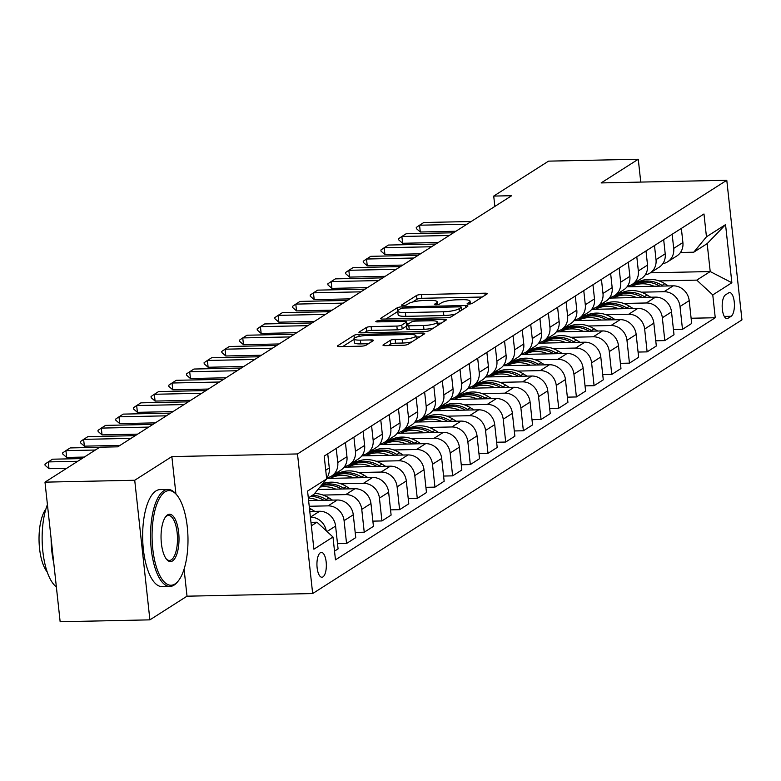 <?xml version="1.0" encoding="UTF-8"?>
<svg xmlns="http://www.w3.org/2000/svg" width="781" height="781" viewBox="0 0 781 781"><rect width="100%" height="100%" fill="white"/><g stroke="black" fill="none" stroke-linecap="round" stroke-linejoin="round"><path stroke-width="1.17" d="M468.825 304.073A2.665 0.556 -6.2 0 0 472.261 303.399L487.012 293.998A3.807 0.791 -6.2 0 0 487.276 293.656A3.807 0.791 -6.2 0 0 484.874 293.187L421.457 294.525A3.807 0.791 -6.2 0 0 416.546 295.482L401.795 304.883A2.665 0.556 -6.2 0 0 401.61 305.117A2.665 0.556 -6.2 0 0 403.289 305.449A2.665 0.556 -6.2 0 0 406.725 304.775L408.629 303.565A12.184 2.538 -6.2 0 1 424.347 300.49L429.638 300.382A12.184 2.538 -6.2 0 1 437.311 301.896A12.184 2.538 -6.2 0 1 436.472 302.979L434.558 304.19A2.665 0.556 -6.2 0 0 434.373 304.434A2.665 0.556 -6.2 0 0 436.052 304.766A2.665 0.556 -6.2 0 0 439.488 304.092L441.402 302.872A12.184 2.538 -6.2 0 1 457.119 299.806L462.401 299.689A12.184 2.538 -6.2 0 1 470.074 301.212A12.184 2.538 -6.2 0 1 469.235 302.286L467.331 303.506A2.665 0.556 -6.2 0 0 467.145 303.741A2.665 0.556 -6.2 0 0 468.825 304.073M322.953 576.905A12.418 4.706 88.8 0 0 326.282 563.326A12.418 4.706 88.8 0 0 321.381 552.411A12.418 4.706 88.8 0 0 320.327 552.753A12.418 4.706 88.8 0 0 316.998 566.332A12.418 4.706 88.8 0 0 321.899 577.237A12.418 4.706 88.8 0 0 322.953 576.905M383.246 344.841A3.807 0.791 -6.2 0 0 382.983 345.173A3.807 0.791 -6.2 0 0 385.375 345.651L403.172 345.27A3.807 0.791 -6.2 0 0 408.082 344.314L424.464 333.868A3.807 0.791 -6.2 0 0 424.727 333.536A3.807 0.791 -6.2 0 0 422.336 333.057L358.909 334.395A3.807 0.791 -6.2 0 0 353.998 335.352L337.617 345.798A3.807 0.791 -6.2 0 0 337.353 346.129A3.807 0.791 -6.2 0 0 339.745 346.608L361.242 346.159A3.807 0.791 -6.2 0 0 366.152 345.192L373.162 340.731A3.807 0.791 -6.2 0 0 373.425 340.389A3.807 0.791 -6.2 0 0 371.034 339.911L360.373 340.135A10.192 2.118 -6.2 0 1 353.959 338.876A10.192 2.118 -6.2 0 1 367.802 335.4L409.556 334.522A10.192 2.118 -6.2 0 1 415.97 335.791A10.192 2.118 -6.2 0 1 402.127 339.257L395.166 339.403A3.807 0.791 -6.2 0 0 390.256 340.37L383.246 344.841L383.305 345.446M171.859 456.592L134.722 480.256L44.986 482.15L60.147 621.744L149.893 619.86L187.02 596.186L312.664 593.55L297.493 453.946L171.859 456.592L175.92 493.973M640.752 182.09L638.272 159.256L601.145 182.92L726.789 180.274L297.493 453.946M638.272 159.256L548.535 161.14L493.719 196.08L494.842 206.428M44.986 482.15L99.792 447.201L117.746 446.83L511.672 195.699L493.719 196.08M446.351 317.75A3.807 0.791 -6.2 0 0 451.262 316.783L467.643 306.347A3.807 0.791 -6.2 0 0 467.907 306.006A3.807 0.791 -6.2 0 0 465.505 305.537L402.088 306.865A3.807 0.791 -6.2 0 0 397.178 307.821L380.796 318.267A3.807 0.791 -6.2 0 0 380.532 318.609A3.807 0.791 -6.2 0 0 382.924 319.078L446.351 317.75M446.058 320.103L429.677 330.548A3.807 0.791 -6.2 0 1 424.757 331.505L361.339 332.843A3.807 0.791 -6.2 0 1 358.938 332.374A3.807 0.791 -6.2 0 1 359.201 332.032L366.211 327.561A3.807 0.791 -6.2 0 1 371.121 326.604L396.846 326.067A3.807 0.791 -6.2 0 0 401.756 325.101L406.413 322.143A3.807 0.791 -6.2 0 0 406.676 321.801A3.807 0.791 -6.2 0 0 404.275 321.333L377.496 321.889A2.665 0.556 -6.2 0 1 375.817 321.557A2.665 0.556 -6.2 0 1 379.439 320.649L443.92 319.292A3.807 0.791 -6.2 0 1 446.322 319.771A3.807 0.791 -6.2 0 1 446.058 320.103M728.585 292.904L725.471 294.886A12.027 4.559 88.8 0 0 722.24 308.036A12.027 4.559 88.8 0 0 726.994 318.609A12.027 4.559 88.8 0 0 728.009 318.277L731.123 316.295A12.027 4.559 88.8 0 0 734.355 303.145A12.027 4.559 88.8 0 0 729.6 292.572A12.027 4.559 88.8 0 0 728.585 292.904M312.664 593.55L741.95 319.878L726.789 180.274M650.388 272.813L710.212 271.554L707.176 243.633L693.743 252.204L706.454 236.809L703.974 213.984L324.193 456.084L326.673 478.919L313.952 494.305L308.319 497.897M706.454 236.809L725.549 224.635L731.865 282.742L712.77 294.915L696.769 280.125L659.047 280.916M691.117 318.248L715.25 317.74L712.77 294.915M715.25 317.74L335.469 559.85L332.989 537.016L313.894 549.189L307.577 491.083L326.673 478.919M134.722 480.256L149.893 619.86M639.805 281.316L636.945 281.385M696.769 280.125L710.212 271.554L731.865 282.742M311.355 525.818L316.988 522.225L310.975 522.352M334.522 551.152L338.075 548.897L335.596 526.062A15.522 13.999 -122.5 0 0 319.595 511.272L309.793 511.477M337.509 543.674L346.559 543.478L344.079 520.654A15.522 13.999 -122.5 0 0 328.079 505.863L309.227 506.264M346.559 543.478L355.755 537.621L353.276 514.796A15.522 13.999 -122.5 0 0 337.275 500.006L308.612 500.611M355.189 532.398L364.239 532.212L361.759 509.388A15.522 13.999 -122.5 0 0 345.758 494.598L323.109 495.066M364.239 532.212L373.435 526.345L370.955 503.52A15.522 13.999 -122.5 0 0 354.955 488.73L317.916 489.511M372.869 521.132L381.919 520.937L379.439 498.112A15.522 13.999 -122.5 0 0 363.438 483.322L340.789 483.8M381.919 520.937L391.115 515.079L388.635 492.255A15.522 13.999 -122.5 0 0 372.635 477.464L326.624 478.431M390.549 509.856L399.599 509.671L397.119 486.836A15.522 13.999 -122.5 0 0 381.118 472.046L358.479 472.525M339.237 472.935L336.377 472.993M399.599 509.671L408.795 503.804L406.315 480.979A15.522 13.999 -122.5 0 0 390.315 466.189L344.148 467.165M408.229 498.59L417.279 498.395L414.799 475.57A15.522 13.999 -122.5 0 0 398.808 460.78L376.159 461.259M356.917 461.659L354.057 461.717M417.279 498.395L426.475 492.538L423.995 469.713A15.522 13.999 -122.5 0 0 407.994 454.923L361.828 455.889M425.909 487.315L434.958 487.129L432.479 464.295A15.522 13.999 -122.5 0 0 416.488 449.505L393.839 449.983M374.597 450.393L371.736 450.452M434.958 487.129L444.155 481.262L441.675 458.437A15.522 13.999 -122.5 0 0 425.674 443.647L379.507 444.623M443.588 476.049L452.638 475.854L450.159 453.029A15.522 13.999 -122.5 0 0 434.168 438.239L411.519 438.717M392.277 439.117L389.416 439.176M452.638 475.854L461.835 469.996L459.355 447.162A15.522 13.999 -122.5 0 0 443.354 432.371L397.187 433.348M461.268 464.773L470.328 464.578L467.848 441.753A15.522 13.999 -122.5 0 0 451.848 426.963L429.199 427.441M409.957 427.851L407.096 427.91M470.328 464.578L479.514 458.72L477.035 435.896A15.522 13.999 -122.5 0 0 461.044 421.105L414.867 422.072M478.948 453.497L488.008 453.312L485.528 430.487A15.522 13.999 -122.5 0 0 469.527 415.697L446.878 416.175M427.637 416.576L424.776 416.634M488.008 453.312L497.194 447.454L494.715 424.62A15.522 13.999 -122.5 0 0 478.724 409.83L432.547 410.806M496.628 442.231L505.688 442.036L503.208 419.212A15.522 13.999 -122.5 0 0 487.207 404.421L464.558 404.9M445.316 405.3L442.456 405.368M505.688 442.036L514.874 436.179L512.395 413.354A15.522 13.999 -122.5 0 0 496.404 398.564L450.227 399.53M514.308 430.956L523.368 430.77L520.888 407.946A15.522 13.999 -122.5 0 0 504.887 393.155L482.238 393.624M462.996 394.034L460.136 394.093M523.368 430.77L532.564 424.903L530.084 402.078A15.522 13.999 -122.5 0 0 514.083 387.288L467.907 388.264M531.988 419.69L541.048 419.495L538.568 396.67A15.522 13.999 -122.5 0 0 522.567 381.88L499.918 382.358M480.686 382.758L477.816 382.817M541.048 419.495L550.244 413.637L547.764 390.812A15.522 13.999 -122.5 0 0 531.763 376.022L485.587 376.989M549.678 408.414L558.727 408.229L556.248 385.404A15.522 13.999 -122.5 0 0 540.247 370.614L517.598 371.082M498.366 371.492L495.496 371.551M558.727 408.229L567.924 402.361L565.444 379.537A15.522 13.999 -122.5 0 0 549.443 364.747L503.276 365.723M567.357 397.148L576.407 396.953L573.928 374.128A15.522 13.999 -122.5 0 0 557.927 359.338L535.278 359.816M516.046 360.217L513.185 360.275M576.407 396.953L585.604 391.096L583.124 368.271A15.522 13.999 -122.5 0 0 567.123 353.481L520.956 354.447M585.037 385.873L594.087 385.687L591.607 362.853A15.522 13.999 -122.5 0 0 575.607 348.062L552.968 348.541M533.726 348.951L530.865 349.009M594.087 385.687L603.283 379.82L600.804 356.995A15.522 13.999 -122.5 0 0 584.803 342.205L538.636 343.181M602.717 374.607L611.767 374.411L609.287 351.587A15.522 13.999 -122.5 0 0 593.287 336.796L570.647 337.275M551.406 337.675L548.545 337.734M611.767 374.411L620.963 368.554L618.484 345.719A15.522 13.999 -122.5 0 0 602.483 330.929L556.316 331.905M620.397 363.331L629.447 363.145L626.967 340.311A15.522 13.999 -122.5 0 0 610.976 325.521L588.327 325.999M569.085 326.409L566.225 326.468M629.447 363.145L638.643 357.278L636.164 334.453A15.522 13.999 -122.5 0 0 620.163 319.663L573.996 320.63M638.077 352.055L647.127 351.87L644.647 329.045A15.522 13.999 -122.5 0 0 628.656 314.255L606.007 314.733M586.765 315.133L583.905 315.192M647.127 351.87L656.323 346.012L653.843 323.178A15.522 13.999 -122.5 0 0 637.843 308.388L591.676 309.364M655.757 340.789L664.816 340.594L662.337 317.769A15.522 13.999 -122.5 0 0 646.336 302.979L623.687 303.458M604.445 303.858L601.585 303.926M664.816 340.594L674.003 334.737L671.523 311.912A15.522 13.999 -122.5 0 0 655.532 297.122L609.356 298.088M673.437 329.514L682.496 329.328L680.017 306.503A15.522 13.999 -122.5 0 0 664.016 291.713L641.367 292.182M622.125 292.592L619.265 292.65M682.496 329.328L691.683 323.471L689.203 300.636A15.522 13.999 -122.5 0 0 673.212 285.846L627.036 286.822M680.466 252.478L693.743 252.204M662.884 263.617A15.522 13.999 -122.5 0 0 667.687 261.781L676.883 255.924A15.522 13.999 -122.5 0 0 682.897 242.53L681.354 228.403M667.687 261.781A15.522 13.999 -122.5 0 0 673.7 248.397L672.168 234.261M645.204 274.883A15.522 13.999 -122.5 0 0 650.007 273.057L659.193 267.19A15.522 13.999 -122.5 0 0 665.217 253.805L663.674 239.669M650.007 273.057A15.522 13.999 -122.5 0 0 656.02 259.663L654.488 245.537M627.524 286.158A15.522 13.999 -122.5 0 0 632.327 284.323L641.513 278.466A15.522 13.999 -122.5 0 0 647.537 265.081L645.994 250.945M632.327 284.323A15.522 13.999 -122.5 0 0 638.341 270.939L636.808 256.803M609.844 297.424A15.522 13.999 -122.5 0 0 614.647 295.599L623.834 289.741A15.522 13.999 -122.5 0 0 629.857 276.347L628.314 262.211M614.647 295.599A15.522 13.999 -122.5 0 0 620.661 282.205L619.118 268.078M592.164 308.7A15.522 13.999 -122.5 0 0 596.957 306.865L606.154 301.007A15.522 13.999 -122.5 0 0 612.167 287.623L610.635 273.487M596.957 306.865A15.522 13.999 -122.5 0 0 602.981 293.48L601.438 279.344M574.484 319.966A15.522 13.999 -122.5 0 0 579.277 318.14L588.474 312.283A15.522 13.999 -122.5 0 0 594.487 298.889L592.955 284.753M579.277 318.14A15.522 13.999 -122.5 0 0 585.301 304.756L583.758 290.62M556.794 331.242A15.522 13.999 -122.5 0 0 561.598 329.416L570.794 323.549A15.522 13.999 -122.5 0 0 576.808 310.164L575.275 296.028M561.598 329.416A15.522 13.999 -122.5 0 0 567.611 316.022L566.079 301.886M539.115 342.517A15.522 13.999 -122.5 0 0 543.918 340.682L553.114 334.824A15.522 13.999 -122.5 0 0 559.128 321.43L557.595 307.294M543.918 340.682A15.522 13.999 -122.5 0 0 549.931 327.298L548.399 313.161M521.435 353.783A15.522 13.999 -122.5 0 0 526.238 351.958L535.434 346.09A15.522 13.999 -122.5 0 0 541.448 332.706L539.915 318.57M526.238 351.958A15.522 13.999 -122.5 0 0 532.251 338.563L530.719 324.427M503.755 365.059A15.522 13.999 -122.5 0 0 508.558 363.224L517.754 357.366A15.522 13.999 -122.5 0 0 523.768 343.972L522.235 329.846M508.558 363.224A15.522 13.999 -122.5 0 0 514.572 349.839L513.039 335.703M486.075 376.325A15.522 13.999 -122.5 0 0 490.878 374.499L500.074 368.632A15.522 13.999 -122.5 0 0 506.088 355.248L504.555 341.112M490.878 374.499A15.522 13.999 -122.5 0 0 496.892 361.105L495.359 346.969M468.395 387.601A15.522 13.999 -122.5 0 0 473.198 385.765L482.394 379.908A15.522 13.999 -122.5 0 0 488.408 366.523L486.875 352.387M473.198 385.765A15.522 13.999 -122.5 0 0 479.212 372.381L477.679 358.245M450.715 398.866A15.522 13.999 -122.5 0 0 455.518 397.041L464.705 391.183A15.522 13.999 -122.5 0 0 470.728 377.789L469.186 363.653M455.518 397.041A15.522 13.999 -122.5 0 0 461.532 383.647L459.999 369.52M433.035 410.142A15.522 13.999 -122.5 0 0 437.838 408.307L447.025 402.449A15.522 13.999 -122.5 0 0 453.048 389.065L451.506 374.929M437.838 408.307A15.522 13.999 -122.5 0 0 443.852 394.922L442.319 380.786M415.355 421.408A15.522 13.999 -122.5 0 0 420.158 419.582L429.345 413.725A15.522 13.999 -122.5 0 0 435.368 400.331L433.826 386.195M420.158 419.582A15.522 13.999 -122.5 0 0 426.172 406.198L424.63 392.062M397.675 432.684A15.522 13.999 -122.5 0 0 402.469 430.858L411.665 424.991A15.522 13.999 -122.5 0 0 417.679 411.607L416.146 397.47M402.469 430.858A15.522 13.999 -122.5 0 0 408.492 417.464L406.95 403.328M379.996 443.959A15.522 13.999 -122.5 0 0 384.789 442.124L393.985 436.267A15.522 13.999 -122.5 0 0 399.999 422.872L398.466 408.736M384.789 442.124A15.522 13.999 -122.5 0 0 390.812 428.74L389.27 414.604M362.306 455.225A15.522 13.999 -122.5 0 0 367.109 453.4L376.305 447.533A15.522 13.999 -122.5 0 0 382.319 434.148L380.786 420.012M367.109 453.4A15.522 13.999 -122.5 0 0 373.133 440.006L371.59 425.87M344.626 466.501A15.522 13.999 -122.5 0 0 349.429 464.666L358.625 458.808A15.522 13.999 -122.5 0 0 364.639 445.414L363.106 431.288M349.429 464.666A15.522 13.999 -122.5 0 0 355.443 451.281L353.91 437.145M326.946 477.767A15.522 13.999 -122.5 0 0 331.749 475.941L340.946 470.074A15.522 13.999 -122.5 0 0 346.959 456.69L345.427 442.554M331.749 475.941A15.522 13.999 -122.5 0 0 337.763 462.547L336.23 448.411M326.604 478.255A15.522 13.999 -122.5 0 0 329.279 467.956L327.747 453.829M326.233 530.768A15.522 13.999 -122.5 0 0 310.408 517.139L319.595 511.272M316.988 522.225L332.989 537.016M707.176 243.633L725.549 224.635M187.02 596.186L184.082 569.124M482.267 297.024L421.867 298.293A3.807 0.791 -6.2 0 0 416.956 299.25L412.534 302.071M397.773 311.492A3.807 0.791 -6.2 0 0 397.588 311.599L385.951 319.019M462.899 309.374L461.61 309.393M461.18 307.421A2.665 0.556 -6.2 0 0 461.366 307.187A2.665 0.556 -6.2 0 0 459.687 306.855L404.021 308.026A2.665 0.556 -6.2 0 0 400.585 308.7L398.564 309.979A12.184 2.538 -6.2 0 0 397.724 311.063A12.184 2.538 -6.2 0 0 405.398 312.576L443.452 311.775A12.184 2.538 -6.2 0 0 459.169 308.7L461.18 307.421L461.493 310.262M397.724 311.063L398.134 314.831A12.184 2.538 -6.2 0 0 405.808 316.344L405.398 312.576M455.684 313.972A12.184 2.538 -6.2 0 1 443.862 315.544L405.808 316.344M364.356 332.784L366.621 331.339L366.211 327.561M406.51 326.107L402.166 328.879A3.807 0.791 -6.2 0 1 397.256 329.836L371.531 330.373A3.807 0.791 -6.2 0 0 366.621 331.339M406.891 323.861L408.541 323.822M437.506 323.217L441.314 323.129M423.536 325.501A10.192 2.118 -6.2 0 0 437.38 322.036A10.192 2.118 -6.2 0 0 430.966 320.766L416.253 321.079A3.807 0.791 -6.2 0 0 411.343 322.036L406.696 325.003A3.807 0.791 -6.2 0 0 406.432 325.335A3.807 0.791 -6.2 0 0 408.824 325.814L423.536 325.501L423.946 329.279A10.192 2.118 -6.2 0 0 433.68 327.991M407.106 328.772A3.807 0.791 -6.2 0 0 406.842 329.113A3.807 0.791 -6.2 0 0 409.234 329.582L408.824 325.814M423.946 329.279L409.234 329.582M411.987 341.824A10.192 2.118 -6.2 0 1 402.537 343.035L395.576 343.181A3.807 0.791 -6.2 0 0 390.666 344.138L388.401 345.583M353.959 338.876L354.369 342.644A10.192 2.118 -6.2 0 0 360.783 343.913L360.373 340.135M368.417 343.747L360.783 343.913M354.008 339.374L342.771 346.539M419.719 336.894L416.097 336.972M668.419 285.953L664.807 283.698A29.678 26.769 -122.5 0 0 636.408 283.122L633.723 284.84A29.678 26.769 -122.5 0 0 632.883 285.397M654.048 286.256A29.678 26.769 -122.5 0 0 630.853 286.744M663.157 286.061L662.122 285.416A29.678 26.769 -122.5 0 0 633.723 284.84M630.736 286.744L632.024 285.914A29.678 26.769 57.5 0 1 659.818 286.129M466.95 224.215L419.553 225.211L423.8 222.507L471.187 221.511M416.38 228.599L416.253 227.466L419.553 225.211L420.295 232.006L416.38 228.599M455.909 231.254L420.295 232.006M650.739 297.219L647.127 294.974A29.678 26.769 -122.5 0 0 618.728 294.398L616.043 296.106A29.678 26.769 -122.5 0 0 615.203 296.663M636.369 297.522A29.678 26.769 -122.5 0 0 613.173 298.01M645.477 297.336L644.442 296.682A29.678 26.769 -122.5 0 0 616.043 296.106M613.056 298.01L614.344 297.19A29.678 26.769 57.5 0 1 642.138 297.405M633.059 308.495L629.447 306.24A29.678 26.769 -122.5 0 0 601.048 305.664L598.363 307.382A29.678 26.769 -122.5 0 0 597.524 307.939M618.679 308.798A29.678 26.769 -122.5 0 0 595.493 309.286M627.797 308.602L626.762 307.958A29.678 26.769 -122.5 0 0 598.363 307.382M595.366 309.286L596.664 308.466A29.678 26.769 57.5 0 1 624.458 308.671M615.379 319.761L611.767 317.516A29.678 26.769 -122.5 0 0 583.368 316.94L580.683 318.648A29.678 26.769 -122.5 0 0 579.844 319.204M600.999 320.064A29.678 26.769 -122.5 0 0 577.813 320.552M610.117 319.878L609.073 319.234A29.678 26.769 -122.5 0 0 580.683 318.648M577.686 320.552L578.985 319.732A29.678 26.769 57.5 0 1 606.778 319.946M449.27 235.481L401.873 236.477L406.12 233.773L453.507 232.777M398.7 239.865L398.574 238.732L401.873 236.477L402.615 243.272L398.7 239.865M438.219 242.52L402.615 243.272M431.581 246.757L384.193 247.753L388.44 245.049L435.827 244.053M381.021 251.14L380.894 250.008L384.193 247.753L384.935 254.547L381.021 251.14M420.539 253.796L384.935 254.547M413.901 258.023L366.514 259.028L370.76 256.324L418.147 255.319M363.341 262.406L363.214 261.274L366.514 259.028L367.255 265.813L363.341 262.406M402.859 265.071L367.255 265.813M597.699 331.037L594.087 328.791A29.678 26.769 -122.5 0 0 565.688 328.205L563.003 329.924A29.678 26.769 -122.5 0 0 562.164 330.48M583.319 331.339A29.678 26.769 -122.5 0 0 560.133 331.827M592.437 331.144L591.393 330.5A29.678 26.769 -122.5 0 0 563.003 329.924M560.006 331.827L561.305 331.007A29.678 26.769 57.5 0 1 589.099 331.212M396.221 269.299L348.834 270.294L353.08 267.59L400.468 266.594M345.661 273.682L345.534 272.549L348.834 270.294L349.566 277.089L345.661 273.682M385.179 276.337L349.566 277.089M175.022 583.954A47.338 17.943 88.8 0 0 178.283 580.937A47.338 17.943 88.8 0 0 187.967 537.543A47.338 17.943 88.8 0 0 176.467 494.598A47.338 17.943 88.8 0 0 165.025 491.893A47.338 17.943 88.8 0 0 152.773 548.926A47.338 17.943 88.8 0 0 175.022 583.954M178.283 580.937L177.404 582.021A48.5 18.383 -91.2 0 1 174.075 585.106A48.5 18.383 -91.2 0 1 169.965 586.433A48.5 18.383 -91.2 0 1 150.801 543.81A48.5 18.383 -91.2 0 1 163.825 490.78A48.5 18.383 -91.2 0 1 167.925 489.453A48.5 18.383 -91.2 0 1 175.549 493.553L176.467 494.598M172.523 560.934A23.664 8.972 -91.2 0 1 166.802 559.587A23.664 8.972 -91.2 0 1 161.052 538.109A23.664 8.972 -91.2 0 1 165.894 516.417A23.664 8.972 -91.2 0 1 167.524 514.904A23.664 8.972 -91.2 0 1 178.654 532.427A23.664 8.972 -91.2 0 1 172.523 560.934M166.343 559.03A22.503 8.532 88.8 0 0 169.418 560.446A22.503 8.532 88.8 0 0 171.322 559.831A22.503 8.532 88.8 0 0 177.365 535.219A22.503 8.532 88.8 0 0 168.471 515.45A22.503 8.532 88.8 0 0 166.568 516.065A22.503 8.532 88.8 0 0 165.465 516.993M169.965 586.433L162.067 586.599A48.5 18.383 -91.2 0 1 142.903 543.976A48.5 18.383 -91.2 0 1 155.927 490.946A48.5 18.383 -91.2 0 1 160.027 489.619L167.925 489.453M47.221 571.995A34.92 13.238 -91.2 0 1 39.05 540.677A34.92 13.238 -91.2 0 1 45.894 509.046M53.801 563.306A48.5 18.383 -91.2 0 1 51.107 538.519M56.359 586.873A48.5 18.383 -91.2 0 1 42.857 551.493A48.5 18.383 -91.2 0 1 47.426 504.604M580.019 342.303L576.407 340.057A29.678 26.769 -122.5 0 0 548.008 339.481L545.314 341.19A29.678 26.769 -122.5 0 0 544.484 341.756M565.639 342.605A29.678 26.769 -122.5 0 0 542.453 343.093M574.757 342.42L573.713 341.775A29.678 26.769 -122.5 0 0 545.314 341.19M542.326 343.103L543.625 342.273A29.678 26.769 57.5 0 1 571.409 342.488M562.34 353.578L558.718 351.333A29.678 26.769 -122.5 0 0 530.328 350.747L527.634 352.465A29.678 26.769 -122.5 0 0 526.804 353.022M547.959 353.881A29.678 26.769 -122.5 0 0 524.773 354.369M557.068 353.686L556.033 353.041A29.678 26.769 -122.5 0 0 527.634 352.465M524.647 354.369L525.935 353.549A29.678 26.769 57.5 0 1 553.729 353.754M544.66 364.844L541.038 362.599A29.678 26.769 -122.5 0 0 512.648 362.023L509.954 363.731A29.678 26.769 -122.5 0 0 509.114 364.297M530.279 365.147A29.678 26.769 -122.5 0 0 507.094 365.635M539.388 364.961L538.353 364.317A29.678 26.769 -122.5 0 0 509.954 363.731M506.967 365.645L508.255 364.815A29.678 26.769 57.5 0 1 536.049 365.03M526.97 376.12L523.358 373.874A29.678 26.769 -122.5 0 0 494.959 373.298L492.274 375.007A29.678 26.769 -122.5 0 0 491.434 375.563M512.6 376.422A29.678 26.769 -122.5 0 0 489.414 376.911M521.708 376.227L520.673 375.583A29.678 26.769 -122.5 0 0 492.274 375.007M489.287 376.911L490.575 376.091A29.678 26.769 57.5 0 1 518.369 376.305M509.29 387.396L505.678 385.14A29.678 26.769 -122.5 0 0 477.279 384.564L474.594 386.283A29.678 26.769 -122.5 0 0 473.755 386.839M494.92 387.698A29.678 26.769 -122.5 0 0 471.734 388.186M504.028 387.503L502.993 386.859A29.678 26.769 -122.5 0 0 474.594 386.283M471.607 388.186L472.895 387.356A29.678 26.769 57.5 0 1 500.689 387.571M378.541 280.574L331.154 281.57L335.391 278.866L382.788 277.86M327.981 284.948L327.854 283.815L331.154 281.57L331.886 288.355L327.981 284.948M367.5 287.613L331.886 288.355M360.861 291.84L313.474 292.836L317.711 290.132L365.108 289.136M310.291 296.224L310.174 295.091L313.474 292.836L314.206 299.631L310.291 296.224M349.82 298.879L314.206 299.631M343.181 303.116L295.794 304.112L300.031 301.407L347.428 300.412M292.611 307.489L292.494 306.357L295.794 304.112L296.526 310.897L292.611 307.489M332.14 310.155L296.526 310.897M325.501 314.382L278.114 315.378L282.351 312.673L329.748 311.678M274.932 318.765L274.814 317.633L278.114 315.378L278.846 322.172L274.932 318.765M314.46 321.421L278.846 322.172M307.821 325.657L260.424 326.653L264.671 323.949L312.068 322.953M257.252 330.031L257.134 328.908L260.424 326.653L261.166 333.448L257.252 330.031M296.78 332.696L261.166 333.448M491.61 398.661L487.998 396.416A29.678 26.769 -122.5 0 0 459.599 395.84L456.914 397.549A29.678 26.769 -122.5 0 0 456.075 398.105M477.24 398.964A29.678 26.769 -122.5 0 0 454.044 399.452M486.348 398.769L485.313 398.125A29.678 26.769 -122.5 0 0 456.914 397.549M453.927 399.452L455.216 398.632A29.678 26.769 57.5 0 1 483.009 398.847M290.141 336.923L242.745 337.919L246.991 335.215L294.378 334.219M239.572 341.307L239.445 340.174L242.745 337.919L243.487 344.714L239.572 341.307M279.1 343.962L243.487 344.714M473.93 409.937L470.318 407.682A29.678 26.769 -122.5 0 0 441.919 407.106L439.234 408.824A29.678 26.769 -122.5 0 0 438.395 409.381M459.56 410.24A29.678 26.769 -122.5 0 0 436.364 410.728M468.668 410.045L467.634 409.4A29.678 26.769 -122.5 0 0 439.234 408.824M436.247 410.728L437.536 409.908A29.678 26.769 57.5 0 1 465.33 410.113M272.462 348.199L225.065 349.195L229.311 346.491L276.699 345.495M221.892 352.582L221.765 351.45L225.065 349.195L225.807 355.99L221.892 352.582M261.42 355.238L225.807 355.99M456.25 421.203L452.638 418.958A29.678 26.769 -122.5 0 0 424.239 418.382L421.555 420.09A29.678 26.769 -122.5 0 0 420.715 420.647M441.88 421.506A29.678 26.769 -122.5 0 0 418.684 421.994M450.988 421.32L449.954 420.666A29.678 26.769 -122.5 0 0 421.555 420.09M418.567 421.994L419.856 421.174A29.678 26.769 57.5 0 1 447.65 421.389M254.782 359.465L207.385 360.471L211.631 357.757L259.019 356.761M204.212 363.848L204.085 362.716L207.385 360.471L208.127 367.255L204.212 363.848M243.74 366.504L208.127 367.255M438.571 432.479L434.958 430.233A29.678 26.769 -122.5 0 0 406.559 429.648L403.875 431.366A29.678 26.769 -122.5 0 0 403.035 431.922M424.19 432.781A29.678 26.769 -122.5 0 0 401.004 433.27M433.309 432.586L432.274 431.942A29.678 26.769 -122.5 0 0 403.875 431.366M400.878 433.27L402.176 432.449A29.678 26.769 57.5 0 1 429.97 432.654M237.102 370.741L189.705 371.736L193.952 369.032L241.339 368.036M186.532 375.124L186.405 373.992L189.705 371.736L190.447 378.531L186.532 375.124M226.051 377.779L190.447 378.531M420.891 443.745L417.279 441.499A29.678 26.769 -122.5 0 0 388.879 440.923L386.195 442.632A29.678 26.769 -122.5 0 0 385.355 443.198M406.51 444.047A29.678 26.769 -122.5 0 0 383.325 444.535M415.629 443.862L414.584 443.217A29.678 26.769 -122.5 0 0 386.195 442.632M383.198 444.545L384.496 443.715A29.678 26.769 57.5 0 1 412.29 443.93M219.412 382.016L172.025 383.012L176.272 380.308L223.659 379.302M168.852 386.39L168.725 385.258L172.025 383.012L172.767 389.797L168.852 386.39M208.371 389.055L172.767 389.797M403.211 455.02L399.599 452.775A29.678 26.769 -122.5 0 0 371.2 452.189L368.515 453.907A29.678 26.769 -122.5 0 0 367.675 454.464M388.831 455.323A29.678 26.769 -122.5 0 0 365.645 455.811M397.949 455.128L396.904 454.483A29.678 26.769 -122.5 0 0 368.515 453.907M365.518 455.811L366.816 454.991A29.678 26.769 57.5 0 1 394.61 455.196M201.732 393.282L154.345 394.278L158.592 391.574L205.979 390.578M151.172 397.666L151.045 396.533L154.345 394.278L155.077 401.073L151.172 397.666M190.691 400.321L155.077 401.073M385.531 466.286L381.919 464.041A29.678 26.769 -122.5 0 0 353.52 463.465L350.825 465.173A29.678 26.769 -122.5 0 0 349.995 465.74M371.151 466.589A29.678 26.769 -122.5 0 0 347.965 467.077M380.269 466.403L379.224 465.759A29.678 26.769 -122.5 0 0 350.825 465.173M347.838 467.087L349.136 466.257A29.678 26.769 57.5 0 1 376.92 466.472M367.851 477.562L364.229 475.317A29.678 26.769 -122.5 0 0 335.84 474.731L333.145 476.449A29.678 26.769 -122.5 0 0 332.315 477.006M353.471 477.865A29.678 26.769 -122.5 0 0 330.285 478.353M362.579 477.669L361.544 477.025A29.678 26.769 -122.5 0 0 333.145 476.449M330.158 478.353L331.456 477.533A29.678 26.769 57.5 0 1 359.24 477.747M350.171 488.838L346.549 486.583A29.678 26.769 -122.5 0 0 322.68 483.751M335.791 489.14A29.678 26.769 -122.5 0 0 319.937 487.071M344.899 488.945L343.865 488.301A29.678 26.769 -122.5 0 0 321.743 484.884M321.079 485.684A29.678 26.769 57.5 0 1 341.561 489.013M332.491 500.104L328.869 497.858A29.678 26.769 -122.5 0 0 314.665 493.446M318.111 500.406A29.678 26.769 -122.5 0 0 308.329 497.995M327.219 500.211L326.185 499.567A29.678 26.769 -122.5 0 0 312.576 495.193M310.877 496.267A29.678 26.769 57.5 0 1 323.881 500.289M184.052 404.558L136.665 405.554L140.902 402.85L188.299 401.854M133.492 408.932L133.366 407.799L136.665 405.554L137.397 412.339L133.492 408.932M173.011 411.597L137.397 412.339M166.373 415.824L118.985 416.82L123.222 414.115L170.619 413.12M115.803 420.207L115.686 419.075L118.985 416.82L119.718 423.614L115.803 420.207M155.331 422.863L119.718 423.614M148.693 427.1L101.305 428.095L105.542 425.391L152.939 424.395M98.123 431.473L98.006 430.351L101.305 428.095L102.038 434.89L98.123 431.473M137.651 434.138L102.038 434.89M131.013 438.366L83.626 439.361L87.862 436.657L135.259 435.661M80.443 442.749L80.326 441.616L83.626 439.361L84.358 446.156L80.443 442.749M119.971 445.404L84.358 446.156M314.802 511.379L311.189 509.124A29.678 26.769 -122.5 0 0 309.432 508.109M95.38 450.022L65.936 450.637L70.183 447.933L99.626 447.308M62.763 454.025L62.646 452.892L65.936 450.637L66.678 457.432L62.763 454.025M84.338 457.061L66.678 457.432M77.7 461.288L48.256 461.913L52.503 459.199L81.946 458.584M45.083 465.291L44.956 464.158L48.256 461.913L48.998 468.698L45.083 465.291M66.658 468.327L48.998 468.698M328.079 505.863L337.275 500.006M345.758 494.598L354.955 488.73M363.438 483.322L372.635 477.464M381.118 472.046L390.315 466.189M398.808 460.78L407.994 454.923M416.488 449.505L425.674 443.647M434.168 438.239L443.354 432.371M451.848 426.963L461.044 421.105M469.527 415.697L478.724 409.83M487.207 404.421L496.404 398.564M504.887 393.155L514.083 387.288M522.567 381.88L531.763 376.022M540.247 370.614L549.443 364.747M557.927 359.338L567.123 353.481M575.607 348.062L584.803 342.205M593.287 336.796L602.483 330.929M610.976 325.521L620.163 319.663M628.656 314.255L637.843 308.388M646.336 302.979L655.532 297.122M664.016 291.713L673.212 285.846M673.7 248.397L682.897 242.53M680.017 306.503L689.203 300.636M662.337 317.769L671.523 311.912M656.02 259.663L665.217 253.805M644.647 329.045L653.843 323.178M638.341 270.939L647.537 265.081M626.967 340.311L636.164 334.453M620.661 282.205L629.857 276.347M609.287 351.587L618.484 345.719M602.981 293.48L612.167 287.623M591.607 362.853L600.804 356.995M585.301 304.756L594.487 298.889M573.928 374.128L583.124 368.271M567.611 316.022L576.808 310.164M556.248 385.404L565.444 379.537M549.931 327.298L559.128 321.43M538.568 396.67L547.764 390.812M532.251 338.563L541.448 332.706M520.888 407.946L530.084 402.078M514.572 349.839L523.768 343.972M503.208 419.212L512.395 413.354M496.892 361.105L506.088 355.248M485.528 430.487L494.715 424.62M479.212 372.381L488.408 366.523M467.848 441.753L477.035 435.896M461.532 383.647L470.728 377.789M450.159 453.029L459.355 447.162M443.852 394.922L453.048 389.065M432.479 464.295L441.675 458.437M426.172 406.198L435.368 400.331M414.799 475.57L423.995 469.713M408.492 417.464L417.679 411.607M397.119 486.836L406.315 480.979M390.812 428.74L399.999 422.872M379.439 498.112L388.635 492.255M373.133 440.006L382.319 434.148M361.759 509.388L370.955 503.52M355.443 451.281L364.639 445.414M344.079 520.654L353.276 514.796M337.763 462.547L346.959 456.69M327.034 531.519L335.596 526.062M325.736 470.221L329.279 467.956M724.309 316.432L731.123 316.295M725.969 318.316L728.009 318.277M469.43 304.043L469.235 302.286M436.657 304.736L436.472 302.979M416.956 299.25L416.546 295.482M421.867 298.293L421.457 294.525M485.099 295.218L484.874 293.187M380.855 318.882L380.796 318.267M397.588 311.599L397.178 307.821M402.235 308.202L402.088 306.865M465.73 307.568L465.505 305.537M443.862 315.544L443.452 311.775M459.482 311.551L459.169 308.7M359.27 332.647L359.201 332.032M371.531 330.373L371.121 326.604M397.256 329.836L396.846 326.067M402.166 328.879L401.756 325.101M406.716 324.984L406.413 322.143M379.566 321.85L379.439 320.649M444.145 321.323L443.92 319.292M390.666 344.138L390.256 340.37M395.576 343.181L395.166 339.403M402.537 343.035L402.127 339.257M371.248 341.951L371.034 339.911M337.675 346.403L337.617 345.798M354.31 338.232L353.998 335.352M359.133 336.426L358.909 334.395M422.55 335.088L422.336 333.057M662.122 285.416L664.807 283.698M644.442 296.682L647.127 294.974M626.762 307.958L629.447 306.24M609.073 319.234L611.767 317.516M591.393 330.5L594.087 328.791M573.713 341.775L576.407 340.057M556.033 353.041L558.718 351.333M538.353 364.317L541.038 362.599M520.673 375.583L523.358 373.874M502.993 386.859L505.678 385.14M485.313 398.125L487.998 396.416M467.634 409.4L470.318 407.682M449.954 420.666L452.638 418.958M432.274 431.942L434.958 430.233M414.584 443.217L417.279 441.499M396.904 454.483L399.599 452.775M379.224 465.759L381.919 464.041M361.544 477.025L364.229 475.317M343.865 488.301L346.549 486.583M326.185 499.567L328.869 497.858M309.647 510.11L311.189 509.124M470.377 303.936L470.074 301.212M437.604 304.629L437.311 301.896M461.688 310.145L461.366 307.187M406.999 324.808L406.676 321.801M437.75 325.404L437.38 322.036M406.842 329.113L406.432 325.335M416.322 339.061L415.97 335.791"/></g></svg>
